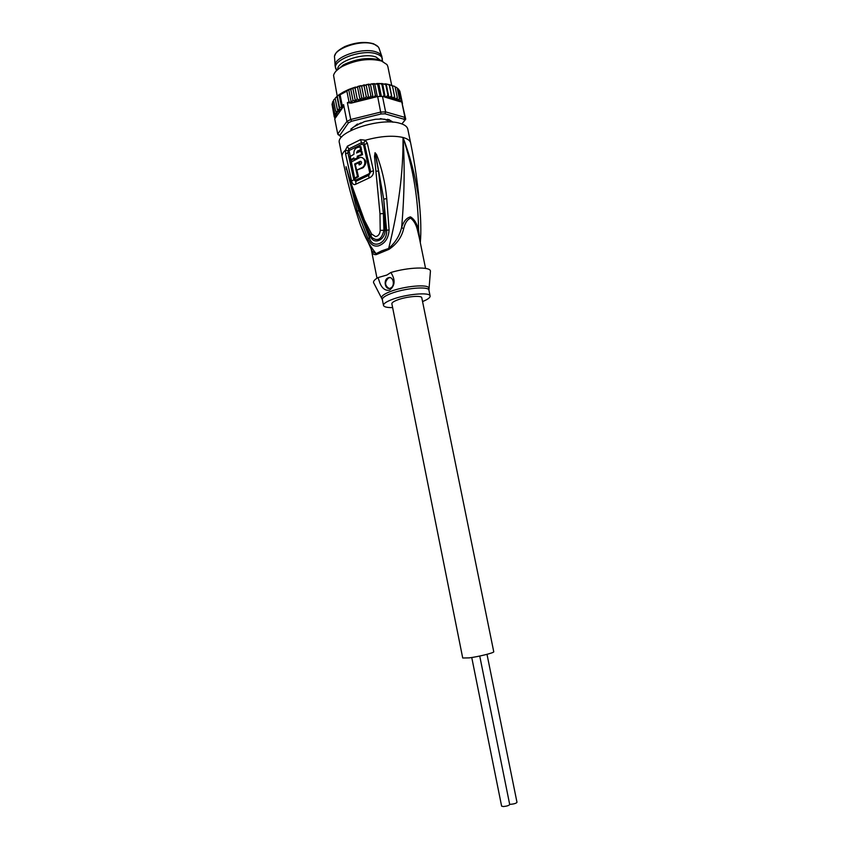 <?xml version="1.0" encoding="UTF-8"?>
<svg xmlns="http://www.w3.org/2000/svg" width="849" height="849" viewBox="0 0 849 849"><rect width="100%" height="100%" fill="white"/><g stroke="black" fill="none" stroke-linecap="round" stroke-linejoin="round"><path stroke-width="1.27" d="M479.738 656.044L509.708 804.523C509.029 805.51 506.917 806.189 503.383 806.55L501.621 806.157L471.747 657.508M487.008 654.335L516.988 802.305C516.319 803.292 514.218 803.961 510.705 804.321L509.655 804.279M391.867 303.793C391.771 302.711 393.575 301.459 397.3 300.015C406.162 296.524 421.826 295.112 421.783 297.766L493.747 651.735C494.564 652.732 478.804 656.68 469.115 657.89L462.716 657.996L391.867 303.793M388.152 120.59L386.019 120.006L387.399 119.656L388.152 120.59L388.555 119.794M336.565 70.361L335.153 66.148C332.659 57.233 363.16 46.706 376.457 52.065C379.567 53.169 381.392 54.718 381.944 56.713L382.23 61.277M335.578 68.334C332.543 59.462 363.393 48.637 376.86 54.028C380.087 55.185 381.933 56.798 382.4 58.889M380.883 60.661L376.022 57.042C364.391 52.447 337.647 60.895 337.69 69.034M388.481 119.529L388.64 120.187M385.128 119.306L386.019 120.006M360.082 123.763L364.529 121.566L375.545 119.263L382.209 119.009L380.331 118.637M356.665 124.591L357.588 125.036M355.933 180.115L354.861 179.298L348.737 148.989L347.888 152.703L353.863 179.776L355.869 181.378L355.933 180.115M368.636 173.992L368.763 175.319L370.695 171.848L368.636 173.992L355.901 179.977M347.411 146.155L360.549 139.639L365.357 140.234L367.341 143.258L373.443 170.681C373.762 174.247 372.276 176.698 369.007 178.025L368.763 175.319L355.869 181.378L355.805 184.201C353.906 185.284 352.484 184.212 351.571 180.986L345.596 153.956L345.479 150.071L347.411 146.155L348.737 148.989L361.525 142.664L362.024 144.171L363.574 144.977L369.633 172.336M375.619 236.638L371.671 234.059L364.317 219.955L350.87 182.758L346.063 166.691L357.387 211.634L368.095 238.866C370.44 244.576 373.931 246.9 378.58 245.849C385.043 243.451 388.545 238.145 389.086 229.92L386.751 198.592C385.329 183.299 381.944 168.664 376.616 154.677L375.056 152.693L374.515 156.396L379.981 213.789L380.203 230.397C379.896 234.016 378.367 236.096 375.619 236.638L375.619 236.638M371.278 249.67L372.212 251.357L376.086 253.66C365.961 240.702 364.168 234.218 360.485 225.144L359 220.719M420.467 217.132L419.947 209.448C418.228 186.971 415.129 164.833 410.651 143.035L407.796 129.165C407.233 126.618 404.676 124.686 400.123 123.37C380.904 117.045 335.238 132.03 339.409 142.961L342.158 156.842C341.765 154.762 342.869 152.502 345.479 150.071L347.835 150.867M371.427 249.988C372.085 253.511 373.73 255.04 376.351 254.583L376.086 253.66L381.774 250.816L388.662 248.46L388.884 249.404C396.653 244.204 401.566 237.38 403.615 228.922L401.641 227.373C403.657 221.324 406.607 217.822 410.481 216.866C414.354 219.201 417.05 223.637 418.568 230.153C418.228 198.56 413.049 167.656 403.01 137.464C404.888 165.619 404.432 195.588 401.641 227.373C399.688 235.619 395.358 242.644 388.662 248.46C398.616 208.737 403.392 171.742 403.01 137.464C392.769 135.193 380.225 136.116 365.357 140.234L363.743 143.025L361.525 142.664L360.549 139.639M345.596 153.956L348.886 152.204M367.341 143.258L364.624 144.468L363.743 143.025M373.443 170.681L370.695 171.848L364.624 144.468L363.574 144.977M351.571 180.986L354.861 179.298M357.397 151.026L361.557 149.933L360.889 146.675L356.729 147.758C354.489 149.106 353.587 151.26 354.012 154.221L349.873 156.694L350.563 159.952L353.916 157.903L354.224 159.336L357.525 157.681L357.227 156.248L361.61 154.422L360.91 151.143L356.527 152.979L357.397 151.026L360.613 149.711L359.934 146.442M358.342 151.249L357.44 152.565M354.224 159.336L358.469 157.903L358.161 156.471L362.555 154.645L361.865 151.366L360.91 151.143M350.563 159.952L351.528 160.164L354.054 158.572M357.482 176.422L358.427 176.624L355.614 178.322L354.649 178.131L357.482 176.422L354.649 163.984L360.188 161.321C361.823 161.819 361.971 162.796 360.645 164.26L359.127 164.929L358.649 162.806L355.338 164.441L356.633 170.182L363.139 167.709C367.065 163.348 366.704 160.015 362.045 157.691M359.934 164.568L359.583 163.019L358.649 162.806M360.188 161.321L361.08 161.522L355.582 164.197L354.649 163.984M358.427 176.624L356.941 170.246M360.613 149.711L361.568 149.933M361.61 154.422L362.555 154.645M358.161 156.471L357.227 156.248M357.525 157.681L358.469 157.903M354.649 178.131L351.03 162.117L359.88 157.543C365.378 156.099 366.832 166.064 361.462 167.89L362.406 168.102M356.633 170.182L361.462 167.89M420.064 241.519L418.568 230.153L417.719 231.225L419.364 238.06M403.615 228.922C404.931 223.117 407.255 219.53 410.598 218.151C414.057 220.729 416.435 225.091 417.719 231.225M419.947 209.448C417.506 184.902 411.85 160.907 403.01 137.464C407.552 138.705 410.099 140.563 410.651 143.035M374.038 283.492L373.528 282.526C373.305 281.104 374.812 279.448 378.038 277.581L386.964 275.023M386.953 275.023L390.848 272.497C395.57 279.841 395.135 285.731 389.542 290.178C385.435 290.867 382.252 288.564 379.97 283.269L378.038 277.581M388.205 277.825C393.278 275.543 395.581 286.145 390.434 288.129L390.275 288.193C385.17 290.432 382.941 279.788 388.11 277.867L388.205 277.825M390.848 272.497C408.316 267.18 430.231 266.49 430.443 271.054L430.337 272.126M363.51 222.077L363.881 221.462L370.864 235.852L370.514 236.521L363.51 222.077L358.777 210.223L369.4 237.582L370.514 236.521C373.762 245.064 385.043 240.373 385.159 230.27L383.928 230.27C381.742 239.259 377.773 241.689 372.032 237.593L370.886 235.895L370.663 236.712M392.62 307.593C387.027 307.667 383.981 306.945 383.504 305.417C383.345 303.751 386.136 301.798 391.888 299.559C405.716 294.083 430.241 291.886 430.114 296.014C430.252 297.617 427.737 299.464 422.547 301.554M390.02 277.634L388.566 277.91C384.48 281.942 384.618 285.444 388.969 288.427M352.186 188.871L350.87 182.758M350.425 182.875L346.063 166.691M357.387 211.634L358.777 210.223L350.149 181.909M363.828 221.345L362.13 217.312M363.977 221.685L361.865 216.665M346.307 169.322L346.105 166.86M380.203 230.397L383.928 230.27L383.419 213.577L384.746 213.492L385.159 230.27L386.603 230.238C387.643 243.514 372.223 249.893 369.4 237.582L368.095 238.866M372.032 237.593L370.864 235.852L371.671 234.059M376.192 171.275L378.516 171.01L383.419 213.577L379.981 213.789M378.516 171.01L375.088 152.873L378.516 171.01M384.746 213.492L383.716 199.154L375.789 155.059L376.616 154.677M389.086 229.92L386.603 230.238L383.716 199.154L386.751 198.592M336.13 70.998L343.389 64.853C356.113 58.751 368.158 57.095 379.503 59.886L382.92 61.563M337.233 96.17L333.561 75.349C334.326 72.271 337.265 69.289 342.38 66.381C356.177 59.791 369.209 57.997 381.488 61.001L386.985 64.577L387.844 66.509L391.654 85.112M394.912 98.866L394.647 96.637L392.153 98.261L391.516 95.863L388.969 97.646L387.961 95.343L385.425 97.274L398.977 101.371L399.444 98.845L397.194 100.14L397.311 97.635L395.464 99.068L392.726 98.197M335.387 97.932L339.069 94.642L340.099 94.78L342.221 105.488L341.627 107.483L339.515 107.399L339.547 109.563L337.318 109.351L338.305 111.644L335.673 111.293L337.064 113.384L334.602 113.214L336.268 115.262L334.124 115.061L336.077 116.971L342.773 107.526L338.157 111.442M342.221 105.488L343.59 104.65L346.933 121.439L350.722 119.497L347.368 102.665L349.013 101.912L346.87 91.161L348.684 89.485L350.817 89.548L352.77 87.914L355.062 88.105L358.055 86.343L359.498 86.863L360.751 85.664L364.062 85.845L366.864 84.475L368.668 85.08L371.3 83.892L373.22 84.56L375.407 95.332L373.687 97.455M382.358 119.051L389.935 120.25L393.193 122.203M390.381 120.823L391.219 121.396M389.182 119.635L390.179 120.717M351.39 130.258L351.253 128.57M351.773 130.077L351.475 129.144L352.802 127.509M357.482 123.986L353.64 127.085M383.759 119.157L384.852 119.274M392.578 122.15L387.494 119.285M351.603 121.248L350.722 119.497L380.819 112.047L385.616 111.877L382.464 96.383L377.667 96.531L381.031 113.978L351.603 121.248L348.43 122.872L339.642 135.596L337.722 133.962L339.388 135.097M338.04 134.609L339.642 135.596M340.269 136.466L341.829 136.859M401.853 123.922L404.612 120.643L403.954 119.2L385.032 113.83L381.031 113.978M351.189 130.364L350.849 129.313L353.343 127.244L360.867 122.893M403.954 119.2L404.941 117.406L405.737 119.147L401.832 102.23L404.941 117.406L385.616 111.877L385.032 113.83M336.077 116.971L334.729 118.86L337.722 133.962L346.933 121.439L348.43 122.872M343.59 104.65L342.773 107.526M377.667 96.531L374.154 97.402M355.062 88.105L357.217 98.877L359.605 100.203L351.136 103.143L373.157 97.656L370.44 84.21M351.136 103.143L347.368 102.665M376.213 96.637L375.407 95.332M373.157 97.656L370.843 95.852L368.806 98.272L366.089 84.815M368.806 98.272L366.237 96.627L364.221 99.174L361.515 85.717M364.221 99.174L361.674 97.646L360.156 100.193L357.45 86.747M357.217 98.877L355.444 101.222L352.982 100.309L351.263 102.411L349.013 101.912M368.668 85.08L370.843 95.852M364.062 85.845L366.237 96.627M359.498 86.863L361.674 97.646M359.605 100.203L360.156 100.193M352.77 87.914L355.444 101.222M350.817 89.548L352.982 100.309M348.684 89.485L351.263 102.411M392.429 85.802L394.711 86.365M395.103 86.916L396.876 87.596M397.29 88.317L398.606 89.156M398.945 90.079L399.805 91.034M400.144 92.53L402.49 103.557M373.22 84.56L374.112 83.648L377.646 84.316L378.314 83.489L379.79 83.499L381.848 84.338L382.294 83.595L385.775 84.624L385.966 83.945L387.324 84.157L389.33 85.176L389.288 84.539L392.471 85.982L391.962 85.282M334.23 116.812L332.224 105.446M332.023 104.172L332.564 102.931M332.564 101.986L333.561 100.67M333.699 99.885L335.185 98.58M395.125 87.012L397.311 97.635M399.614 101.562L400.898 101.721L401.036 100.235L399.454 101.413M381.848 84.338L384.035 95.067L385.181 97.104L382.464 96.383M384.035 95.067L383.345 96.415M384.777 97.073L385.425 97.274M385.181 97.104L382.676 83.892M398.871 89.697L401.036 100.235M400.898 101.721L401.832 102.23M335.206 98.707L337.318 109.351M336.936 96.393L339.547 109.563M337.393 96.722L339.515 107.399M339.069 94.642L341.627 107.483M335.758 117.215L334.273 116.939L335.1 118.043M332.044 104.533L334.124 115.061M332.511 102.644L334.602 113.214M333.572 100.691L335.673 111.293M334.793 117.778L334.952 118.552M405.737 119.147L404.612 120.643M399.89 91.289L402.32 103.111M378.813 83.743L381.381 96.383M377.646 84.316L380.108 96.415M374.706 83.849L377.306 96.616M385.775 84.624L387.961 95.343M386.242 84.295L388.969 97.646M389.33 85.176L391.516 95.863M389.426 84.942L392.153 98.261M392.471 85.982L394.647 96.637M397.268 88.264L399.444 98.845M335.111 65.511L334.591 57.711C332.214 49.072 361.239 38.99 373.931 44.201C376.903 45.284 378.654 46.791 379.195 48.722L381.732 56.098M369.007 178.025L355.805 184.201M388.884 249.404L376.351 254.583M349.406 150.39L362.024 144.171M359.997 161.384L360.942 161.597M430.114 296.014L428.925 290.199C429.032 285.975 404.517 288.119 390.699 293.648L390.487 293.722C384.884 295.961 382.167 297.914 382.337 299.591L373.528 282.526M428.787 288.819L428.809 288.129C428.756 283.884 404.028 286.039 390.116 291.632L389.903 291.716C384.279 293.966 381.53 295.94 381.647 297.638M363.86 221.43L364.317 219.955M346.87 91.161L340.099 94.78M351.539 128.634L351.741 129.632M372.743 97.561L369.283 98.049M368.328 98.219L364.699 98.93M363.754 99.142L360.528 99.949M397.268 99.895L395.464 99.068M399.126 101.127L397.714 100.15M392.079 98.038L389.553 97.561M388.81 97.455L385.987 97.157M337.817 111.845L336.83 113.235M336.607 113.628L335.981 115.114M335.875 115.496L335.737 116.854M378.134 46.791L373.74 43.861M334.814 55.556C335.631 53.986 335.122 51.789 344.8 46.589C355.243 42.365 364.73 41.399 373.242 43.692M336.703 70.18L336.055 69.607M381.997 61.192L382.453 60.247M372.191 251.336L360.485 225.144C352.823 202.624 346.71 179.861 342.158 156.842M420.297 242.655C421.359 231.979 420.595 216.633 420.085 211.741L420.17 212.271M419.226 237.402L425.561 268.411M371.353 249.839L376.998 278.207M372.212 251.357L371.501 250.094M428.925 290.199L430.443 271.054M382.337 299.591L383.504 305.417M370.408 235.003L366.206 226.619M370.504 235.184L363.807 221.292L356.591 202.55L350.626 183.596M343.176 92.148L339.483 94.43M338.072 95.491L337.191 96.202M351.826 129.791L351.582 128.56M389.224 84.529L388.64 84.401M385.743 83.913L384.937 83.818M381.933 83.573L380.925 83.531M377.837 83.499L376.669 83.52M373.528 83.69L372.244 83.796M369.082 84.147L367.734 84.338M364.571 84.868L363.128 85.144M359.997 85.845L358.724 86.174M343.59 91.925L348.377 89.644M348.981 89.389L351.804 88.307M353.736 87.638L355.657 87.033"/></g></svg>
